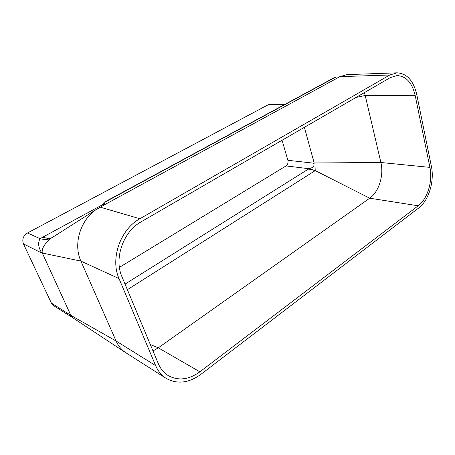 <?xml version="1.0" encoding="UTF-8"?>
<svg xmlns="http://www.w3.org/2000/svg" width="455" height="455" viewBox="0 0 455 455"><rect width="100%" height="100%" fill="white"/><g stroke="black" fill="none" stroke-linecap="round" stroke-linejoin="round"><path stroke-width="0.68" d="M51.58 237.914L50.966 238.249C47.929 239.717 44.317 239.859 40.12 238.67L42.77 237.18L48.236 238.556L51.927 237.72M311.715 169.698L308.302 169.124L308.979 168.72L315.235 170.602L311.715 169.698M103.592 205.188L103.865 203.999L104.576 203.504L104.331 204.767M104.576 203.504L104.747 204.306L104.275 204.886L336.672 78.425L335.125 77.395L105.088 202.088L104.65 203.425L103.74 203.317L103.774 202.828L104.394 202.145L105.088 202.088M335.125 77.395L334.567 77.481M389.804 74.995L397.01 72.828C406.867 73.403 413.436 80.581 416.706 94.373L431.385 166.314C434.616 181.175 428.752 200.592 418.685 207.998L200.877 374.346C188.762 383.121 177.171 384.458 166.098 378.344C161.514 375.421 158.027 371.172 155.638 365.61L119.045 278.614C110.025 258.702 120.438 229.212 139.873 218.747L389.804 74.995L339.817 76.656L336.427 78.476M103.74 203.317L103.865 203.999L42.77 237.18M166.098 378.344L125.751 352.699C121.548 349.906 118.328 346.016 116.093 341.028L80.899 261.107C73.141 244.483 80.143 220.607 95.817 209.783L104.275 204.886M304.389 127.332L314.16 162.964L380.88 162.503C384.054 175.283 378.878 191.964 369.71 198.204L158.289 347.819L152.994 350.93M356.009 97.461L365.2 95.47L380.88 162.503L429.918 167.377C432.91 181.067 427.49 198.994 418.208 205.785L199.881 371.815C188.802 379.806 178.206 381.04 168.088 375.523C163.8 372.816 160.541 368.863 158.323 363.67L121.98 276.794C113.756 258.508 123.271 231.51 141.084 221.835L390.367 77.578L397.084 75.564C406.11 76.11 412.128 82.702 415.142 95.34L429.918 167.377M364.398 92.604L365.2 95.47L415.142 95.34M71.219 315.554L70.457 315.099L73.255 318.079L71.219 315.554L116.093 341.028L155.638 365.61M73.141 318L53.667 305.692L51.404 303.127L70.457 315.099M119.045 278.614L80.899 261.107L42.292 253.043L70.724 315.059M282.077 140.242L287.879 160.291C288.373 162.719 287.759 164.596 286.036 165.916L308.979 168.72C313.341 167.656 314.86 165.802 313.54 163.163L314.16 162.964M314.923 163.231L315.207 170.528M150.315 344.532L158.289 347.819L199.881 371.815M127.377 289.687L315.235 170.602L369.71 198.204L418.208 205.785M95.817 209.783L50.772 238.454C44.311 243.994 41.485 248.851 42.292 253.043M51.404 303.127L23.461 243.903L42.093 253.196M41.61 252.787C38.248 247.179 37.754 242.475 40.12 238.67L27.436 233L268.211 104.764L270.105 104.286L284.676 104.479M339.817 76.656L346.92 74.637L397.01 72.828M23.461 243.903C21.903 239.415 23.228 235.775 27.436 233M286.036 165.916L119.415 267.369M125.04 284.108L308.302 169.124M334.55 77.481L104.656 202.037M139.873 218.747L100.054 207.11M268.211 104.764L283.744 104.98M287.879 160.291L313.54 163.163M104.394 202.145L335.255 77.35M125.751 352.699L73.261 318.079"/></g></svg>
